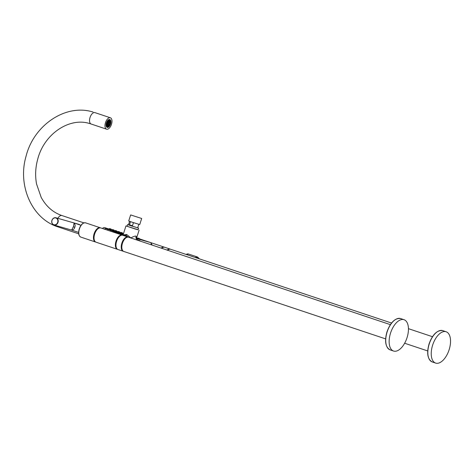 <?xml version="1.0" encoding="UTF-8"?>
<svg xmlns="http://www.w3.org/2000/svg" width="474" height="474" viewBox="0 0 474 474"><rect width="100%" height="100%" fill="white"/><g stroke="black" fill="none" stroke-linecap="round" stroke-linejoin="round"><path stroke-width="0.71" d="M119.75 232.538L120.307 233.06M120.052 232.521L120.307 233.001L119.922 232.639M102.408 228.48A6.008 3.111 -71.5 0 1 104.878 227.674L108.475 228.871M121.385 233.19L120.408 233.214M119.424 232.71L118.933 232.408M118.559 232.248L117.582 232.272M116.598 231.762L116.106 231.466M115.733 231.306L114.755 231.324M113.772 230.82L113.28 230.524M112.907 230.364L111.929 230.382M110.946 229.878L110.454 229.582M110.081 229.416L109.103 229.44M167.618 250.254A7.507 3.887 -71.5 0 1 167.95 249.982A7.507 3.887 -71.5 0 1 170.67 249.277L391.548 323.031M168.821 249.454A7.27 3.762 108.5 0 0 167.506 250.219M170.421 249.211A7.507 3.887 108.5 0 0 170.184 249.111A7.507 3.887 108.5 0 0 170.101 249.087A7.507 3.887 108.5 0 0 167.132 250.094M161.912 248.068A7.27 3.762 -71.5 0 0 161.824 248.139A7.27 3.762 -71.5 0 0 161.658 248.263A7.507 3.887 -71.5 0 1 162.007 247.997A7.507 3.887 -71.5 0 1 164.638 247.262A7.507 3.887 -71.5 0 1 164.727 247.292A7.507 3.887 -71.5 0 1 164.804 247.321M161.184 248.109A7.507 3.887 -71.5 0 1 164.235 247.126A7.507 3.887 -71.5 0 1 164.478 247.227M150.217 242.469L150.821 242.647L152.178 245.099M141.554 239.986A7.507 3.887 -71.5 0 1 142.893 239.998L164.235 247.126M140.92 239.808A7.507 3.887 -71.5 0 1 142.307 239.803A7.507 3.887 -71.5 0 1 142.591 239.927M150.4 242.522L150.821 242.647L151.562 244.892M104.227 229.084A7.507 3.887 -71.5 0 1 106.324 228.788L123.139 234.399M123.127 234.405L122.381 234.5M138.064 229.748L125.954 225.932L123.157 234.719M123.702 234.873L126.7 234.494L130.83 237.901C133.769 236.378 135.534 235.815 136.115 236.206L136.648 237.812L139.107 230.157M125.954 225.932L127.038 226.205M136.186 239.761L137.774 239.927M138.242 240.442A6.909 3.579 -71.5 0 1 139.338 240.448A6.909 3.579 -71.5 0 1 139.415 240.472A6.909 3.579 -71.5 0 1 140.369 241.153M109.097 230.714L125.734 235.465L128.703 237.261M109.002 230.678L100.802 227.941A7.507 3.887 -71.5 0 0 98.082 228.652A7.507 3.887 -71.5 0 0 94.682 233.99A7.507 3.887 -71.5 0 0 94.296 239.986A7.507 3.887 -71.5 0 0 96.044 242.184L117.392 249.312A7.507 3.887 -71.5 0 1 116.029 241.118A7.507 3.887 -71.5 0 1 122.144 235.068A7.507 3.887 -71.5 0 1 122.428 235.193M117.688 249.389A7.507 3.887 -71.5 0 1 117.392 249.312M119.875 236.082A7.146 3.703 108.5 0 0 119.738 236.182A7.146 3.703 108.5 0 0 116.497 241.266A7.146 3.703 108.5 0 0 116.13 246.972A7.146 3.703 108.5 0 0 116.183 247.138M123.24 251.261L117.973 249.508A7.507 3.887 -71.5 0 1 116.225 247.309A7.507 3.887 -71.5 0 1 116.61 241.313A7.507 3.887 -71.5 0 1 120.011 235.975A7.507 3.887 -71.5 0 1 122.73 235.264L127.992 237.024A7.507 3.887 108.5 0 0 121.877 243.073A7.507 3.887 108.5 0 0 123.24 251.261A7.507 3.887 108.5 0 0 123.536 251.339M125.723 238.037A7.146 3.703 108.5 0 0 125.586 238.138A7.146 3.703 108.5 0 0 122.345 243.221A7.146 3.703 108.5 0 0 121.978 248.927A7.146 3.703 108.5 0 0 122.031 249.087M385.623 338.886L123.821 251.457A7.507 3.887 -71.5 0 1 122.073 249.259A7.507 3.887 -71.5 0 1 122.458 243.269A7.507 3.887 -71.5 0 1 125.859 237.924A7.507 3.887 -71.5 0 1 128.578 237.219L390.38 324.643M407.024 337.725A16.519 8.556 108.5 0 0 404.026 319.701A16.519 8.556 108.5 0 0 390.564 333.009A16.519 8.556 -71.5 0 0 393.562 351.033A16.519 8.556 -71.5 0 0 407.024 337.725M94.255 239.814A7.146 3.703 -71.5 0 1 94.202 239.648A7.146 3.703 -71.5 0 1 94.569 233.943A7.146 3.703 -71.5 0 1 97.81 228.859A7.146 3.703 -71.5 0 1 97.946 228.758M95.76 242.066A7.507 3.887 -71.5 0 1 95.464 241.989A7.507 3.887 -71.5 0 1 94.101 233.795A7.507 3.887 -71.5 0 1 100.215 227.745A7.507 3.887 -71.5 0 1 100.5 227.87M137.703 227.793L138.58 228.142L138.047 229.813L135.208 229.007L127.014 226.276L127.553 224.599L128.472 224.83M138.58 228.142L127.553 224.599M129.586 221.358L128.454 224.889L130.652 225.677L137.679 227.852L138.817 224.321M132.453 225.772L129.497 224.783L132.453 225.772L133.455 222.65M130.492 221.672L129.497 224.783M130.652 214.935L128.703 221.008L132.702 222.407L139.735 224.552L141.685 218.473L130.652 214.935L141.685 218.473M449.115 349.782A16.519 8.556 108.5 0 0 446.117 331.759A16.519 8.556 108.5 0 0 432.655 345.066A16.519 8.556 -71.5 0 0 435.653 363.09A16.519 8.556 -71.5 0 0 449.115 349.782M138.343 238.203L137.863 238.185L138.343 238.203M138.55 238.961L138.538 238.292L137.916 238.132L138.325 238.132L137.673 238.072L137.259 238.653M139.32 238.606L138.775 238.623M139.303 238.529L138.977 238.321L139.303 238.529M122.428 233.664L123.039 233.706M123.139 233.741L122.499 233.895L123.033 233.646M120.414 233.492L120.313 232.799M119.596 232.722L120.212 232.758M120.165 232.687L119.673 232.953L120.206 232.704M120.408 233.101L121.297 233.167M121.356 232.467L120.959 232.467L121.581 232.627L121.534 233.759M121.385 232.544L120.906 232.521L121.385 232.544M122.251 233.652L121.587 233.249L122.606 233.593M122.363 232.941L121.954 232.704L122.363 232.941L121.954 232.704L121.652 233.273M122.345 232.864L122.019 232.657L122.345 232.864M122.576 233.481L123.133 234.002M122.879 233.463L123.133 233.943L122.748 233.587M117.588 232.55L117.487 231.857M116.77 231.78L117.386 231.816M117.339 231.745L116.243 232.456M117.582 232.159L118.47 232.224M117.475 232.041L117.884 231.466L118.536 231.525L118.133 231.525L118.755 231.685L118.707 232.811M118.559 231.596L118.079 231.579L118.559 231.596M119.537 231.999L119.128 231.762L119.537 231.999L119.128 231.762L118.826 232.325M119.519 231.922L119.193 231.715L119.519 231.922M114.761 231.602L114.661 230.915M113.944 230.832L114.56 230.874M114.512 230.802L114.021 231.063L114.554 230.814M114.755 231.211L115.644 231.282M115.697 230.577L115.306 230.583L115.929 230.737L115.881 231.869M115.733 230.654L115.253 230.637L115.733 230.654M116.711 231.051L116.302 230.82L116.711 231.051L116.302 230.82L116 231.383M116.693 230.98L116.367 230.773L116.693 230.98M116.924 231.59L117.481 232.118M117.226 231.579L117.481 232.053L117.096 231.697M111.935 230.66L111.834 229.967M111.117 229.89L111.734 229.926M111.686 229.854L110.59 230.565M111.929 230.269L112.818 230.334M112.883 229.641L112.48 229.641L113.102 229.795L113.055 230.927M112.907 229.712L112.427 229.689L112.907 229.712M113.884 230.109L113.47 229.872L113.884 230.109L113.47 229.872L113.173 230.441M113.867 230.038L113.541 229.825L113.867 230.038M114.4 230.631L114.655 231.17M113.108 230.423L114.098 230.737M109.109 229.718L109.008 229.025M108.291 228.948L108.907 228.983M109.097 229.12L108.368 229.179L108.902 228.93M109.103 229.327L109.992 229.392M108.996 229.215L109.405 228.634L110.057 228.693L109.654 228.693L110.276 228.853L110.229 229.979M110.081 228.764L109.601 228.746L110.081 228.764M111.058 229.167L110.643 228.93L111.058 229.167L110.643 228.93L110.347 229.493M111.04 229.09L110.715 228.883L111.04 229.09M111.443 229.813L111.828 230.228M74.14 222.993L73.369 226.809L71.633 230.074L53.929 225.002A3.756 3.211 -74 0 0 58.029 222.347A3.756 3.211 -74 0 0 56.11 217.821A3.756 3.211 -74 0 0 55.997 217.785A3.756 3.211 -74 0 0 51.897 220.446A3.756 3.211 -74 0 0 53.817 224.966A3.756 3.211 -74 0 0 53.929 225.002M78.832 224.332A3.756 3.211 106 0 1 78.951 224.362A3.756 3.211 106 0 1 79.063 224.398A3.756 3.211 106 0 1 80.047 224.972M55.92 218.016A3.514 3.004 -74 0 0 51.992 220.41A3.514 3.004 -74 0 0 53.769 224.706A3.514 3.004 -74 0 0 57.698 222.312A3.514 3.004 -74 0 0 55.92 218.016M81.013 225.292L73.879 222.91C75.159 224.19 75.461 225.642 74.785 227.259C74.388 228.978 73.322 229.914 71.586 230.056M108.836 122.624L110.021 121.907A3.638 1.884 108.5 0 0 109.873 120.829M110.306 120.775A3.638 1.884 -71.5 0 1 110.537 122.079L110.519 122.091A3.602 1.866 -71.5 0 1 110.513 122.274L110.537 122.262A3.638 1.884 -71.5 0 1 110.252 123.874L110.235 123.868A3.602 1.866 -71.5 0 1 110.175 124.064L110.193 124.07A3.638 1.884 -71.5 0 1 109.476 125.557A3.602 1.866 -71.5 0 1 109.364 125.693A3.638 1.884 -71.5 0 1 108.416 126.677L108.416 126.647A3.602 1.866 -71.5 0 1 108.297 126.718L108.291 126.748A3.638 1.884 -71.5 0 1 107.349 126.931L107.361 126.896A3.602 1.866 -71.5 0 1 107.266 126.872A3.602 1.866 -71.5 0 1 107.26 126.866L107.248 126.902A3.638 1.884 -71.5 0 1 106.567 126.256L106.585 126.226A3.602 1.866 -71.5 0 1 106.532 126.108L106.514 126.131A3.638 1.884 -71.5 0 1 106.283 124.828L106.306 124.816A3.602 1.866 -71.5 0 1 106.306 124.632A3.638 1.884 -71.5 0 1 106.567 123.033L106.585 123.039A3.602 1.866 -71.5 0 1 106.644 122.843L106.626 122.837A3.638 1.884 -71.5 0 1 107.343 121.35L107.355 121.374A3.602 1.866 -71.5 0 1 107.456 121.22L107.45 121.196A3.638 1.884 -71.5 0 1 108.41 120.23L108.404 120.266A3.602 1.866 -71.5 0 1 108.528 120.189L108.528 120.159A3.638 1.884 -71.5 0 1 109.47 119.975L109.458 120.011A3.602 1.866 -71.5 0 1 109.553 120.035L109.571 120.005A3.638 1.884 -71.5 0 1 110.252 120.651L110.235 120.68A3.602 1.866 -71.5 0 1 110.288 120.805L110.306 120.775M110.021 121.907L110.537 122.079L108.913 122.754M108.706 122.541L109.968 120.692L110.288 120.805M108.167 122.369L108.433 122.452A0.96 0.498 -71.5 0 0 108.392 122.434L108.712 122.541A0.96 0.498 108.5 0 0 107.93 123.317A0.96 0.498 108.5 0 0 108.108 124.366A0.96 0.498 108.5 0 0 108.89 123.59A0.96 0.498 108.5 0 0 108.712 122.541M109.121 119.958L108.327 122.422A0.96 0.498 -71.5 0 1 108.392 122.434M107.882 120.674L108.042 122.529A0.96 0.498 -71.5 0 1 108.161 122.452L108.196 120.378M107.1 121.759L107.77 122.849A0.96 0.498 -71.5 0 1 107.876 122.695L107.29 121.433M107.574 122.784A0.96 0.498 108.5 0 0 107.45 123.05L107.645 123.116A0.96 0.498 -71.5 0 0 107.61 123.21A0.96 0.498 -71.5 0 0 107.58 123.305L106.591 123.021M108.86 123.673L109.85 123.957A3.602 1.866 108.5 0 0 109.915 123.761L109.737 123.702A3.638 1.884 108.5 0 0 110.009 122.28M109.737 123.702L110.252 123.874M108.955 122.914L110.513 122.274M109.921 120.07A3.756 1.943 108.5 0 1 110.282 123.987A3.756 1.943 -71.5 0 1 107.58 127.068A3.756 1.943 -71.5 0 1 106.537 122.92A3.756 1.943 108.5 0 1 109.921 120.07L109.482 119.721A3.946 2.044 108.5 0 0 109.097 119.525M108.439 124.289L109.37 125.711L108.854 125.539A3.638 1.884 108.5 0 1 108.096 126.362M109.476 125.557L108.564 124.176M106.597 127.008A3.946 2.044 108.5 0 0 107.023 127.079L107.58 127.068M110.033 120.171A4.147 2.151 108.5 0 0 109.488 119.484M106.887 127.275A4.147 2.151 108.5 0 0 107.734 127.056M110.549 124.07A4.147 2.151 108.5 0 0 109.79 119.543A4.147 2.151 108.5 0 0 106.413 122.885A4.147 2.151 -71.5 0 0 107.165 127.411A4.147 2.151 -71.5 0 0 110.549 124.07M106.573 129.171A6.008 3.111 -71.5 0 0 111.473 124.336A6.008 3.111 108.5 0 0 110.383 117.777A6.008 3.111 108.5 0 0 105.489 122.618A6.008 3.111 -71.5 0 0 106.573 129.171L91.127 124.016A6.008 3.111 -71.5 0 1 90.06 117.398A6.008 3.111 -71.5 0 1 94.865 112.599A6.008 3.111 -71.5 0 1 94.93 112.622A6.008 3.111 -71.5 0 1 95.001 112.646M108.89 120.005L108.167 122.256M108.469 122.333L109.737 120.479A3.638 1.884 108.5 0 0 109.298 119.958L109.458 120.011M108.078 120.479L108.042 122.529M107.189 121.599L107.77 122.849M107.45 123.05L106.638 122.813M106.644 122.843L107.645 123.116M107.385 123.252A0.96 0.498 108.5 0 0 107.337 123.524L106.306 124.33M106.295 124.52L107.527 123.773A0.96 0.498 -71.5 0 1 107.533 123.59M107.355 123.88A0.96 0.498 108.5 0 0 107.373 123.939L106.383 125.74M106.425 125.888L107.628 124.129A0.96 0.498 -71.5 0 1 107.568 124.004M107.586 124.188L107.746 124.241A0.96 0.498 -71.5 0 0 107.782 124.259L108.108 124.366M107.337 123.524L106.33 124.135M107.373 123.939L106.33 125.468M107.515 124.295L106.78 126.576M106.946 126.736L107.746 124.241M107.847 124.277L107.041 126.789A3.602 1.866 108.5 0 1 107.011 126.783L107.26 126.866M107.817 124.372L107.776 126.576A3.638 1.884 108.5 0 1 107.041 126.783L107.361 126.896M107.776 126.576L108.291 126.748M108.013 124.336L107.971 126.611L108.297 126.718M107.971 126.611A3.602 1.866 108.5 0 0 108.09 126.534L108.131 124.372M108.09 126.534L108.416 126.647M108.303 124.36L108.854 125.539M109.056 125.237A3.638 1.884 108.5 0 0 109.672 123.904M109.85 123.957L110.175 124.064M109.915 123.761L110.235 123.868M108.765 123.554A0.711 0.367 108.5 0 0 108.635 122.784A0.711 0.367 108.5 0 0 108.054 123.353A0.711 0.367 108.5 0 0 108.185 124.129A0.711 0.367 108.5 0 0 108.765 123.554M108.001 123.821A0.711 0.367 108.5 0 0 108.244 123.382A0.711 0.367 108.5 0 0 108.303 122.914M109.233 119.952L108.433 122.446M109.737 120.479L110.252 120.651M109.968 120.692A3.602 1.866 108.5 0 0 109.909 120.574L110.235 120.68M109.909 120.574L108.593 122.499M195.318 257.506A7.507 3.887 -71.5 0 1 197.646 257.068L188.486 254.011A7.507 3.887 108.5 0 0 186.158 254.449M137.632 239.88A3.004 2.566 106 0 1 136.115 236.206M386.263 344.888A16.157 8.366 -71.5 0 1 387.039 331.836A16.157 8.366 -71.5 0 1 394.498 320.228M400.619 318.564C395.091 317.882 390.546 322.296 386.991 331.812C384.408 341.25 385.463 347.276 390.155 349.895A16.519 8.556 -71.5 0 1 387.157 331.871A16.519 8.556 -71.5 0 1 400.619 318.564L404.026 319.701M95.464 241.989L80.793 237.089A7.507 3.887 -71.5 0 1 79.431 228.901A7.507 3.887 -71.5 0 1 85.551 222.851L100.215 227.745M78.998 234.719A7.146 3.703 -71.5 0 1 79.318 228.859A7.146 3.703 -71.5 0 1 82.689 223.669M125.734 235.465A1.203 0.622 108.5 0 0 126.7 234.494M428.354 356.946A16.157 8.366 -71.5 0 1 429.13 343.893M429.136 343.881A16.157 8.366 -71.5 0 1 436.59 332.286M442.71 330.621C437.182 329.94 432.638 334.354 429.083 343.869C426.499 353.308 427.554 359.333 432.247 361.952A16.519 8.556 -71.5 0 1 429.248 343.928A16.519 8.556 -71.5 0 1 442.71 330.621L446.117 331.759M199.181 258.798A7.146 3.703 108.5 0 0 195.969 257.726M138.307 238.849L138.912 238.369M120.538 233.255L120.959 232.467M121.362 232.467L120.71 232.414L120.301 232.989M121.35 233.184L121.954 232.704M117.712 232.313L118.133 231.525M118.524 232.242L119.128 231.762M114.886 231.371L115.306 230.583M115.709 230.577L115.058 230.524L114.649 231.099M115.697 231.3L116.302 230.82M112.06 230.423L112.48 229.641M112.871 230.352L113.47 229.872M114.27 230.755L114.904 231.122M109.233 229.481L109.654 228.693M110.045 229.41L110.643 228.93M73.369 226.809L74.785 227.259M91.198 124.034A6.008 3.111 -71.5 0 1 91.127 124.016L89.74 123.584C69.779 117.054 44.473 133.502 37.831 158.754C35.443 167.263 35.017 175.682 36.557 184.007L41.185 197.374C46.144 206.445 53.047 212.5 61.893 215.534A6.008 3.111 108.5 0 0 61.827 215.51A6.008 3.111 108.5 0 0 57.881 218.324M61.958 215.557A6.008 3.111 108.5 0 0 61.893 215.534L83.904 222.881M56.963 225.873A6.008 3.111 108.5 0 0 58.089 226.928A6.008 3.111 108.5 0 0 58.154 226.945M119.738 232.544L120.556 233.007M119.78 232.651L118.761 232.307M116.954 231.703L115.934 231.365M111.301 229.819L110.282 229.475M188.486 254.011L186.051 254.414M432.472 336.7L408.446 328.678M427.714 350.944L404.648 343.241M170.184 249.111L164.727 247.292M150.442 242.534L136.642 238.582M139.415 240.472L137.709 239.897C136.968 239.477 136.619 238.783 136.648 237.812M109.008 230.684L122.144 235.068M116.13 246.972L116.225 247.309M121.978 248.927L122.073 249.259M390.155 349.895L393.562 351.033M94.202 239.648L94.296 239.986M80.793 237.089C78.583 235.845 78.074 233.089 79.265 228.841C80.847 224.534 82.938 222.537 85.551 222.851M136.625 237.907L142.307 239.803M432.247 361.952L435.653 363.09M199.358 258.857L197.646 257.068M138.977 238.321L139.534 238.641L139.534 239.346M136.696 237.652L136.708 238.404M123.015 233.629L121.895 234.34M123.228 233.836L123.24 234.434L123.228 233.836M123.584 233.321L123.127 233.931M120.402 232.894L119.472 232.799L119.069 233.398M122.019 232.657L122.576 232.977L122.576 233.682M122.565 233.486L123.382 233.955M119.193 231.715L119.75 232.035L119.75 232.74M114.749 231.01L113.819 230.909L113.416 231.508M116.367 230.767L116.924 231.087L116.924 231.798M116.912 231.602L117.73 232.064M112.877 229.635L112.231 229.582L111.823 230.157M113.541 229.825L114.098 230.145L114.098 230.856M108.884 228.912L107.764 229.623M110.715 228.883L111.272 229.203L111.272 229.908M111.556 229.677L112.077 230.18M55.997 217.785L78.951 224.362M71.633 230.074L78.637 232.414M110.383 117.777L94.533 112.492M93.046 112.036C65.72 103.409 33.69 125.148 26.029 156.355C17.402 185.719 32.019 218.911 58.089 226.928L78.708 233.812"/></g></svg>
